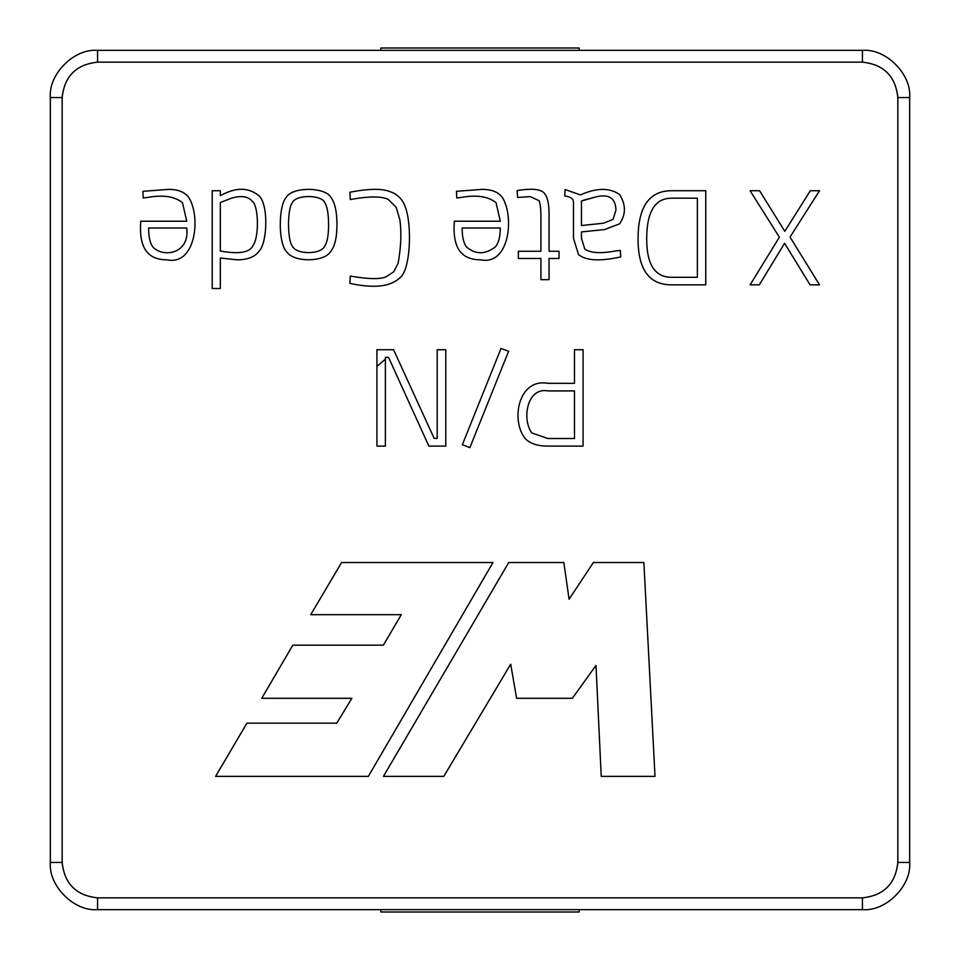 <?xml version="1.0" encoding="UTF-8"?>
<svg xmlns="http://www.w3.org/2000/svg" width="960" height="960" viewBox="0 0 960 960"><rect width="100%" height="100%" fill="white"/><g stroke="black" fill="none" stroke-linecap="round" stroke-linejoin="round"><path stroke-width="1.44" d="M897.84 97.572C895.584 76.224 883.776 64.416 862.428 62.16L97.572 62.16C76.224 64.416 64.416 76.224 62.16 97.572L62.16 862.428C64.416 883.776 76.224 895.584 97.572 897.84L862.428 897.84C883.776 895.584 895.584 883.776 897.84 862.428L897.84 97.572L897.84 862.428C895.584 883.776 883.776 895.584 862.428 897.84L97.572 897.84L97.572 909.636C74.22 911.748 48.252 885.78 50.364 862.428L50.364 97.572C48.252 74.22 74.22 48.252 97.572 50.364L862.428 50.364C885.78 48.252 911.748 74.22 909.636 97.572L909.636 862.428C911.748 885.78 885.78 911.748 862.428 909.636L97.572 909.636L862.428 909.636L862.428 897.84L862.428 909.636C885.78 911.748 911.748 885.78 909.636 862.428L897.84 862.428L909.636 862.428L909.636 97.572L897.84 97.572L909.636 97.572C911.748 74.22 885.78 48.252 862.428 50.364L862.428 62.16C883.776 64.416 895.584 76.224 897.84 97.572M368.352 776.364L215.592 776.364L246.912 723.168L336.744 723.168L351.876 698.304L261.744 698.304L292.824 645.168L383.352 645.168L401.304 614.676L310.74 614.676L341.592 562.524L492.984 562.524L368.352 776.364L215.592 776.364L368.352 776.364L492.984 562.524L368.352 776.364M220.332 288.516L220.332 258.024L220.332 288.516L212.208 288.516L212.208 190.728L220.332 190.728L220.332 195.756C235.032 187.38 247.596 187.14 258.048 195.048C268.5 201.708 267.804 241.776 259.272 251.004C254.964 256.848 247.656 259.788 237.348 259.836L220.332 258.024L237.348 259.836C247.656 259.788 254.964 256.848 259.272 251.004C267.804 241.776 268.5 201.708 258.048 195.048C247.596 187.14 235.032 187.38 220.332 195.756L220.332 190.728L212.208 190.728L212.208 288.516L220.332 288.516L212.208 288.516L212.208 190.728L220.332 190.728M399.672 277.944C390.36 286.788 373.764 288.6 349.908 283.356L350.292 276.072C368.544 279.192 380.46 279.432 386.076 276.78L393.684 271.884L398.064 263.436C401.04 247.296 401.64 232.74 399.864 219.792L396.192 207.36L388.2 199.356C381.444 196.104 368.808 196.164 350.292 199.56L349.908 192.204C368.52 188.664 381.756 188.424 389.616 191.496C397.416 194.076 402.672 199.32 405.408 207.228C412.452 226.704 410.22 271.332 399.672 277.944C390.36 286.788 373.764 288.6 349.908 283.356L350.292 276.072L349.908 283.356C373.764 288.6 390.36 286.788 399.672 277.944C410.22 271.332 412.452 226.704 405.408 207.228C402.672 199.32 397.416 194.076 389.616 191.496C381.756 188.424 368.52 188.664 349.908 192.204L350.292 199.56L349.908 192.204C368.52 188.664 381.756 188.424 389.616 191.496C397.416 194.076 402.672 199.32 405.408 207.228M518.352 258.48L540.924 258.48L518.352 258.48L518.352 251.256L540.924 251.256L540.924 217.8C540.912 209.016 540.288 203.304 539.052 200.652L530.088 196.584L517.644 197.496L517.128 190.596C533.064 188.004 542.376 189.252 545.04 194.328C547.68 197.724 549.012 204.192 549.048 213.732L549.048 251.256L559.032 251.256L559.032 258.48L549.048 258.48L549.048 279.684L540.924 279.684L540.924 258.48L540.924 279.684L549.048 279.684L549.048 258.48L559.032 258.48L559.032 251.256L549.048 251.256L549.048 213.732C549.012 204.192 547.68 197.724 545.04 194.328C542.376 189.252 533.064 188.004 517.128 190.596L517.644 197.496L530.088 196.584L539.052 200.652C540.288 203.304 540.912 209.016 540.924 217.8L540.924 251.256L518.352 251.256L518.352 258.48L518.352 251.256M705.756 190.728L705.756 284.844L671.532 284.844C649.224 284.832 638.064 269.58 638.064 239.076C638.064 206.844 649.224 190.728 671.532 190.728L705.756 190.728L671.532 190.728C649.224 190.728 638.064 206.844 638.064 239.076C638.064 269.58 649.224 284.832 671.532 284.844L705.756 284.844L705.756 190.728L705.756 284.844L671.532 284.844C649.224 284.832 638.064 269.58 638.064 239.076C638.064 206.844 649.224 190.728 671.532 190.728L705.756 190.728M437.196 349.728L437.196 438.384L437.196 349.728L445.776 349.728L445.776 446.1L428.88 446.1L388.548 357.384L385.38 357.384L385.38 446.1L376.92 446.1L376.92 349.728L393.564 349.728L434.16 438.384L437.196 438.384L434.16 438.384L393.564 349.728L376.92 349.728L376.92 446.1L385.38 446.1L385.38 357.384L388.548 357.384L428.88 446.1L445.776 446.1L445.776 349.728L437.196 349.728L445.776 349.728L445.776 446.1L428.88 446.1M574.488 349.728L583.08 349.728L583.08 446.1L547.896 446.1C537.672 446.1 530.124 443.604 525.252 438.648C510.396 420.288 518.484 377.94 547.896 383.328L574.488 383.328L574.488 349.728L583.08 349.728L574.488 349.728L574.488 383.328L547.896 383.328C518.484 377.94 510.396 420.288 525.252 438.648C530.124 443.604 537.672 446.1 547.896 446.1L583.08 446.1L583.08 349.728L583.08 446.1L547.896 446.1C537.672 446.1 530.124 443.604 525.252 438.648C510.396 420.288 518.484 377.94 547.896 383.328L574.488 383.328M462.348 444.72L501.024 348.48L508.62 351.252L469.872 447.624L462.348 444.72L469.872 447.624L508.62 351.252L501.024 348.48L508.62 351.252L469.872 447.624L462.348 444.72L501.024 348.48L462.348 444.72M819.54 284.844L790.008 237.072L819.54 284.844L810.06 284.844L784.596 243.264L759.324 284.844L750.108 284.844L779.376 237.204L750.108 190.728L759.588 190.728L784.788 231.336L810.324 190.728L819.54 190.728L790.008 237.072L819.54 190.728L810.324 190.728L784.788 231.336L759.588 190.728L750.108 190.728L779.376 237.204L750.108 284.844L759.324 284.844L784.596 243.264L810.06 284.844L819.54 284.844L810.06 284.844M620.34 250.488L616.152 250.872L620.34 250.488L620.724 256.932C599.964 261.516 585.888 260.712 578.508 254.544L573.48 238.296L573.48 202.008C573.288 198.648 570.372 196.656 564.708 196.008L565.092 189.504L580.44 194.916C596.652 187.68 609.72 187.572 619.632 194.592C626.004 204.684 625.992 214.44 619.572 223.86L604.488 229.596L581.472 231.912L581.472 238.296L584.82 249.132C590.628 253.116 601.068 253.692 616.152 250.872L620.34 250.488L616.152 250.872C601.068 253.692 590.628 253.116 584.82 249.132L581.472 238.296L581.472 231.912L604.488 229.596L619.572 223.86C625.992 214.44 626.004 204.684 619.632 194.592C609.72 187.572 596.652 187.68 580.44 194.916L565.092 189.504L564.708 196.008C570.372 196.656 573.288 198.648 573.48 202.008L573.48 238.296L578.508 254.544C585.888 260.712 599.964 261.516 620.724 256.932L620.34 250.488L620.724 256.932C599.964 261.516 585.888 260.712 578.508 254.544L573.48 238.296L573.48 202.008C573.288 198.648 570.372 196.656 564.708 196.008L565.092 189.504M454.02 227.724L454.344 221.22L500.304 221.22L496.056 202.716C488.268 196.38 476.508 194.64 460.788 197.496L456.732 197.94L456.468 191.304L482.316 189.372C492.06 189.396 498.876 192.3 502.752 198.072C514.548 218.208 508.908 265.68 480.708 259.836C471.768 259.836 465.084 257.28 460.656 252.156C456.216 247.044 454.008 238.896 454.02 227.724L454.344 221.22L454.02 227.724C454.008 238.896 456.216 247.044 460.656 252.156C465.084 257.28 471.768 259.836 480.708 259.836C508.908 265.68 514.548 218.208 502.752 198.072C498.876 192.3 492.06 189.396 482.316 189.372L456.468 191.304L456.732 197.94L460.788 197.496C476.508 194.64 488.268 196.38 496.056 202.716L500.304 221.22L496.056 202.716C488.268 196.38 476.508 194.64 460.788 197.496L456.732 197.94L456.468 191.304L482.316 189.372C492.06 189.396 498.876 192.3 502.752 198.072M330.504 251.772C323.892 262.344 293.472 262.512 286.668 251.772C293.472 262.512 323.892 262.344 330.504 251.772C334.812 246.48 336.96 237.456 336.948 224.7C336.96 237.456 334.812 246.48 330.504 251.772C323.892 262.344 293.472 262.512 286.668 251.772C278.136 243.564 278.34 206.088 286.152 197.496C291.9 186.624 325.308 186.708 331.02 197.496C334.98 202.908 336.96 211.968 336.948 224.7C336.96 211.968 334.98 202.908 331.02 197.496C325.308 186.708 291.9 186.624 286.152 197.496C278.34 206.088 278.136 243.564 286.668 251.772C278.136 243.564 278.34 206.088 286.152 197.496C291.9 186.624 325.308 186.708 331.02 197.496M140.46 227.724L140.724 221.22L186.744 221.22L182.496 202.716C174.732 196.38 162.972 194.64 147.228 197.496L143.172 197.94L142.908 191.304L168.756 189.372C178.512 189.396 185.316 192.3 189.192 198.072C200.988 218.208 195.36 265.68 167.148 259.836C158.184 259.836 151.5 257.28 147.096 252.156C142.668 247.008 140.448 238.872 140.46 227.724L140.724 221.22L140.46 227.724C140.448 238.872 142.668 247.008 147.096 252.156C151.5 257.28 158.184 259.836 167.148 259.836C195.36 265.68 200.988 218.208 189.192 198.072C185.316 192.3 178.512 189.396 168.756 189.372L142.908 191.304L143.172 197.94L147.228 197.496C162.972 194.64 174.732 196.38 182.496 202.716L186.744 221.22L182.496 202.716C174.732 196.38 162.972 194.64 147.228 197.496L143.172 197.94L142.908 191.304L168.756 189.372C178.512 189.396 185.316 192.3 189.192 198.072M593.364 562.524L643.872 562.524L593.364 562.524L643.872 562.524L655.02 776.364L601.236 776.364L595.98 665.424L572.364 698.304L516.612 698.304L510.708 664.188L443.796 776.364L383.448 776.364L508.74 562.524L563.844 562.524L569.088 599.256L593.364 562.524L569.088 599.256L563.844 562.524L508.74 562.524L383.448 776.364L443.796 776.364L510.708 664.188L516.612 698.304L572.364 698.304L595.98 665.424L601.236 776.364L655.02 776.364L643.872 562.524L655.02 776.364L601.236 776.364M97.572 909.636L97.572 897.84C76.224 895.584 64.416 883.776 62.16 862.428L50.364 862.428C48.252 885.78 74.22 911.748 97.572 909.636M50.364 862.428L62.16 862.428L62.16 97.572L50.364 97.572L50.364 862.428M50.364 97.572L62.16 97.572C64.416 76.224 76.224 64.416 97.572 62.16L97.572 50.364C74.22 48.252 48.252 74.22 50.364 97.572M862.428 62.16L862.428 50.364L97.572 50.364L97.572 62.16L862.428 62.16M376.92 366.336L385.38 359.208L376.92 366.336M574.488 438.516L574.488 390.924L574.488 438.516L547.896 438.516L531.852 432.972C521.52 419.052 527.268 386.88 547.896 390.924L574.488 390.924L547.896 390.924C527.268 386.88 521.52 419.052 531.852 432.972L547.896 438.516L574.488 438.516L547.896 438.516M574.488 390.924L547.896 390.924C527.268 386.88 521.52 419.052 531.852 432.972M385.38 446.1L376.92 446.1L376.92 349.728L393.564 349.728M759.324 284.844L750.108 284.844M750.108 190.728L759.588 190.728M810.324 190.728L819.54 190.728M697.38 277.296L697.38 198.204L697.38 277.296L671.532 277.296C654.972 277.26 646.692 264.516 646.704 239.076C646.692 211.812 654.972 198.192 671.532 198.204L697.38 198.204L671.532 198.204C654.972 198.192 646.692 211.812 646.704 239.076C646.692 264.516 654.972 277.26 671.532 277.296L697.38 277.296L671.532 277.296M671.532 190.728C649.224 190.728 638.064 206.844 638.064 239.076C638.064 269.58 649.224 284.832 671.532 284.844M697.38 198.204L671.532 198.204C654.972 198.192 646.692 211.812 646.704 239.076M580.44 194.916C596.652 187.68 609.72 187.572 619.632 194.592C626.004 204.684 625.992 214.44 619.572 223.86L604.488 229.596M581.472 231.912L581.472 238.296M581.472 201.036L584.88 199.812L581.472 201.036L581.472 225.54L581.472 201.036L594.036 197.424C608.196 193.332 615.504 197.496 615.96 209.94L613.056 219.408L603.516 223.212L581.472 225.54L603.516 223.212L613.056 219.408L615.96 209.94L613.056 219.408M616.152 250.872C601.068 253.692 590.628 253.116 584.82 249.132M584.88 199.812L594.036 197.424L584.88 199.812M615.96 209.94C615.504 197.496 608.196 193.332 594.036 197.424M581.472 225.54L603.516 223.212M540.924 251.256L540.924 217.8C540.912 209.016 540.288 203.304 539.052 200.652M517.644 197.496L530.088 196.584L517.644 197.496L517.128 190.596C533.064 188.004 542.376 189.252 545.04 194.328C547.68 197.724 549.012 204.192 549.048 213.732M559.032 251.256L559.032 258.48M549.048 279.684L540.924 279.684M500.304 227.988L462.144 227.988L500.304 227.988C500.316 236.652 498.66 242.94 495.348 246.876C485.328 254.628 475.752 254.7 466.596 247.068C463.62 243.252 462.144 236.892 462.144 227.988C462.144 236.892 463.62 243.252 466.596 247.068C475.752 254.7 485.328 254.628 495.348 246.876C498.66 242.94 500.316 236.652 500.304 227.988C500.316 236.652 498.66 242.94 495.348 246.876M480.708 259.836C471.768 259.836 465.084 257.28 460.656 252.156M500.304 221.22L454.344 221.22M462.144 227.988C462.144 236.892 463.62 243.252 466.596 247.068M350.292 199.56C368.808 196.164 381.444 196.104 388.2 199.356C381.444 196.104 368.808 196.164 350.292 199.56C368.808 196.164 381.444 196.104 388.2 199.356L396.192 207.36L399.864 219.792C401.64 232.74 401.04 247.296 398.064 263.436L393.684 271.884L386.076 276.78C380.46 279.432 368.544 279.192 350.292 276.072C368.544 279.192 380.46 279.432 386.076 276.78C380.46 279.432 368.544 279.192 350.292 276.072M399.864 219.792C401.64 232.74 401.04 247.296 398.064 263.436C401.04 247.296 401.64 232.74 399.864 219.792L396.192 207.36M398.064 263.436L393.684 271.884M328.572 224.952C328.584 214.248 327.336 206.844 324.828 202.716C327.336 206.844 328.584 214.248 328.572 224.952C328.584 235.608 327.168 242.892 324.312 246.804C320.136 254.544 296.892 254.556 292.788 246.744C287.076 240.876 287.304 208.92 292.272 202.776C287.304 208.92 287.076 240.876 292.788 246.744C287.076 240.876 287.304 208.92 292.272 202.776C295.656 194.412 321.756 194.52 324.828 202.716C327.336 206.844 328.584 214.248 328.572 224.952C328.584 235.608 327.168 242.892 324.312 246.804C327.168 242.892 328.584 235.608 328.572 224.952C328.584 214.248 327.336 206.844 324.828 202.716C321.756 194.52 295.656 194.412 292.272 202.776C287.304 208.92 287.076 240.876 292.788 246.744C296.892 254.556 320.136 254.544 324.312 246.804M258.048 195.048C268.5 201.708 267.804 241.776 259.272 251.004C254.964 256.848 247.656 259.788 237.348 259.836M252.12 201.168C248.16 196.344 241.236 195.36 231.36 198.204L220.332 202.524L220.332 251.004L220.332 202.524L231.36 198.204C241.236 195.36 248.16 196.344 252.12 201.168C258.528 205.02 259.464 236.616 253.02 245.58C249.72 252.588 238.824 254.4 220.332 251.004C238.824 254.4 249.72 252.588 253.02 245.58C259.464 236.616 258.528 205.02 252.12 201.168C258.528 205.02 259.464 236.616 253.02 245.58M148.584 227.988L186.744 227.988C189.948 253.956 163.128 258.012 152.964 247.068C150.06 243.252 148.596 236.892 148.584 227.988C148.596 236.892 150.06 243.252 152.964 247.068C163.128 258.012 189.948 253.956 186.744 227.988L148.584 227.988C148.596 236.892 150.06 243.252 152.964 247.068M167.148 259.836C158.184 259.836 151.5 257.28 147.096 252.156M186.744 221.22L140.724 221.22M572.364 698.304L516.612 698.304M443.796 776.364L383.448 776.364L508.74 562.524L563.844 562.524M492.984 562.524L341.592 562.524L492.984 562.524M341.592 562.524L310.74 614.676L341.592 562.524M310.74 614.676L401.304 614.676L383.352 645.168L292.824 645.168L261.744 698.304L292.824 645.168M261.744 698.304L351.876 698.304L336.744 723.168L246.912 723.168L215.592 776.364L246.912 723.168M380.856 48L579.144 48L380.856 48L380.856 50.364L380.856 48M579.144 50.364L579.144 48L579.144 50.364M579.144 912L380.856 912L579.144 912L579.144 909.636L579.144 912M380.856 909.636L380.856 912L380.856 909.636"/></g></svg>

